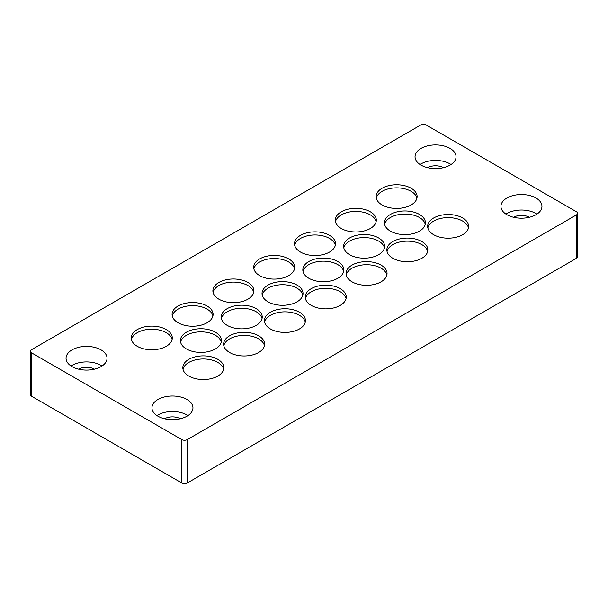 <?xml version="1.0" encoding="UTF-8"?>
<svg xmlns="http://www.w3.org/2000/svg" width="608" height="608" viewBox="0 0 608 608"><rect width="100%" height="100%" fill="white"/><g stroke="black" fill="none" stroke-linecap="round" stroke-linejoin="round"><path stroke-width="0.91" d="M30.4 351.272A3.8 2.189 0 0 0 31.51 352.822L31.51 396.218A3.8 2.189 180 0 1 30.4 394.676L30.4 351.272A3.8 2.189 0 0 1 31.51 349.722L420.782 124.982A3.8 2.189 0 0 1 426.147 124.982L576.49 211.782A3.8 2.189 0 0 1 577.6 213.324A3.8 2.189 0 0 1 576.49 214.875L187.218 439.622L187.218 483.018L576.49 258.278L576.49 214.875M187.218 483.018A3.8 2.189 180 0 1 181.853 483.018L181.853 439.622L31.51 352.822M181.853 439.622A3.8 2.189 0 0 0 187.218 439.622M256.211 308.651A20.505 11.833 180 0 1 262.215 317.019A20.505 11.833 180 0 1 241.718 328.852A20.505 11.833 180 0 1 221.213 317.019A20.505 11.833 180 0 1 233.875 306.082A20.505 11.833 180 0 1 256.211 308.651M297.023 285.091A20.505 11.833 180 0 1 303.027 293.459A20.505 11.833 180 0 1 282.522 305.3A20.505 11.833 180 0 1 262.025 293.459A20.505 11.833 180 0 1 274.679 282.522A20.505 11.833 180 0 1 297.023 285.091M337.828 261.531A20.505 11.833 180 0 1 343.832 269.899A20.505 11.833 180 0 1 323.327 281.74A20.505 11.833 180 0 1 302.83 269.899A20.505 11.833 180 0 1 315.484 258.962A20.505 11.833 180 0 1 337.828 261.531M378.632 237.971A20.505 11.833 180 0 1 384.636 246.339A20.505 11.833 180 0 1 364.139 258.18A20.505 11.833 180 0 1 343.634 246.339A20.505 11.833 180 0 1 356.288 235.402A20.505 11.833 180 0 1 378.632 237.971M419.436 214.411A20.505 11.833 180 0 1 425.44 222.779A20.505 11.833 180 0 1 404.943 234.62A20.505 11.833 180 0 1 384.438 222.779A20.505 11.833 180 0 1 397.092 211.85A20.505 11.833 180 0 1 419.436 214.411M217.824 359.336A20.505 11.833 180 0 1 223.828 367.703A20.505 11.833 180 0 1 203.33 379.536A20.505 11.833 180 0 1 182.826 367.703A20.505 11.833 180 0 1 195.48 356.767A20.505 11.833 180 0 1 217.824 359.336M258.628 335.776A20.505 11.833 180 0 1 264.632 344.143A20.505 11.833 180 0 1 244.135 355.976A20.505 11.833 180 0 1 223.63 344.143A20.505 11.833 180 0 1 236.284 333.207A20.505 11.833 180 0 1 258.628 335.776M299.432 312.216A20.505 11.833 180 0 1 305.444 320.583A20.505 11.833 180 0 1 284.939 332.424A20.505 11.833 180 0 1 264.434 320.583A20.505 11.833 180 0 1 277.096 309.647A20.505 11.833 180 0 1 299.432 312.216M340.244 288.656A20.505 11.833 180 0 1 346.248 297.023A20.505 11.833 180 0 1 325.744 308.864A20.505 11.833 180 0 1 305.246 297.023A20.505 11.833 180 0 1 317.9 286.087A20.505 11.833 180 0 1 340.244 288.656M381.049 265.096A20.505 11.833 180 0 1 387.053 273.463A20.505 11.833 180 0 1 366.548 285.304A20.505 11.833 180 0 1 346.051 273.463A20.505 11.833 180 0 1 358.705 262.527A20.505 11.833 180 0 1 381.049 265.096M421.853 241.536A20.505 11.833 180 0 1 427.857 249.903A20.505 11.833 180 0 1 407.36 261.744A20.505 11.833 180 0 1 386.855 249.903A20.505 11.833 180 0 1 399.509 238.974A20.505 11.833 180 0 1 421.853 241.536M462.658 217.976A20.505 11.833 180 0 1 468.662 226.351A20.505 11.833 180 0 1 448.164 238.184A20.505 11.833 180 0 1 427.66 226.351A20.505 11.833 180 0 1 440.321 215.414A20.505 11.833 180 0 1 462.658 217.976M166.28 329.574A20.505 11.833 180 0 1 172.284 337.942A20.505 11.833 180 0 1 151.78 349.782A20.505 11.833 180 0 1 131.282 337.942A20.505 11.833 180 0 1 143.936 327.005A20.505 11.833 180 0 1 166.28 329.574M207.085 306.014A20.505 11.833 180 0 1 213.089 314.382A20.505 11.833 180 0 1 192.592 326.222A20.505 11.833 180 0 1 172.087 314.382A20.505 11.833 180 0 1 184.741 303.445A20.505 11.833 180 0 1 207.085 306.014M247.889 282.454A20.505 11.833 180 0 1 253.893 290.822A20.505 11.833 180 0 1 233.396 302.662A20.505 11.833 180 0 1 212.891 290.822A20.505 11.833 180 0 1 225.553 279.893A20.505 11.833 180 0 1 247.889 282.454M288.701 258.894A20.505 11.833 180 0 1 294.705 267.269A20.505 11.833 180 0 1 274.2 279.102A20.505 11.833 180 0 1 253.696 267.269A20.505 11.833 180 0 1 266.357 256.333A20.505 11.833 180 0 1 288.701 258.894M329.506 235.334A20.505 11.833 180 0 1 335.51 243.709A20.505 11.833 180 0 1 315.005 255.542A20.505 11.833 180 0 1 294.508 243.709A20.505 11.833 180 0 1 307.162 232.773A20.505 11.833 180 0 1 329.506 235.334M370.31 211.782A20.505 11.833 180 0 1 376.314 220.149A20.505 11.833 180 0 1 355.809 231.982A20.505 11.833 180 0 1 335.312 220.149A20.505 11.833 180 0 1 347.966 209.213A20.505 11.833 180 0 1 370.31 211.782M411.114 188.222A20.505 11.833 180 0 1 417.118 196.589A20.505 11.833 180 0 1 396.621 208.422A20.505 11.833 180 0 1 376.116 196.589A20.505 11.833 180 0 1 388.77 185.653A20.505 11.833 180 0 1 411.114 188.222M186.952 399.479A20.505 11.833 180 0 1 192.956 407.846A20.505 11.833 180 0 1 172.452 419.68A20.505 11.833 180 0 1 151.954 407.846A20.505 11.833 180 0 1 164.608 396.91A20.505 11.833 180 0 1 186.952 399.479M535.952 197.98A20.505 11.833 180 0 1 541.956 206.355A20.505 11.833 180 0 1 521.451 218.188A20.505 11.833 180 0 1 500.954 206.355A20.505 11.833 180 0 1 513.608 195.419A20.505 11.833 180 0 1 535.952 197.98M101.042 349.881A20.505 11.833 180 0 1 107.046 358.249A20.505 11.833 180 0 1 86.549 370.082A20.505 11.833 180 0 1 66.044 358.249A20.505 11.833 180 0 1 78.698 347.312A20.505 11.833 180 0 1 101.042 349.881M450.042 148.382A20.505 11.833 180 0 1 456.046 156.758A20.505 11.833 180 0 1 435.548 168.591A20.505 11.833 180 0 1 415.044 156.758A20.505 11.833 180 0 1 427.698 145.821A20.505 11.833 180 0 1 450.042 148.382M215.407 332.211A20.505 11.833 180 0 1 221.411 340.579A20.505 11.833 180 0 1 200.914 352.412A20.505 11.833 180 0 1 180.409 340.579A20.505 11.833 180 0 1 193.063 329.642A20.505 11.833 180 0 1 215.407 332.211M577.6 213.324L577.6 256.728A3.8 2.189 180 0 1 576.49 258.278M31.51 396.218L181.853 483.018M443.452 167.679A11.202 6.468 0 0 0 427.637 167.679M451.045 164.502A20.505 11.833 0 0 0 450.042 163.886A20.505 11.833 0 0 0 420.052 164.502M94.453 369.17A11.202 6.468 0 0 0 78.637 369.17M102.045 366.001A20.505 11.833 0 0 0 101.042 365.378A20.505 11.833 0 0 0 71.052 366.001M529.363 217.276A11.202 6.468 0 0 0 513.547 217.276M536.948 214.1A20.505 11.833 0 0 0 535.952 213.484A20.505 11.833 0 0 0 505.955 214.1M180.363 418.768A11.202 6.468 0 0 0 164.548 418.768M187.948 415.598A20.505 11.833 0 0 0 186.952 414.975A20.505 11.833 0 0 0 156.955 415.598M416.944 198.14A20.505 11.833 0 0 0 411.114 191.322A20.505 11.833 0 0 0 390.032 188.48A20.505 11.833 0 0 0 376.291 198.14M376.139 221.7A20.505 11.833 0 0 0 370.31 214.875A20.505 11.833 0 0 0 349.228 212.04A20.505 11.833 0 0 0 335.487 221.7M335.335 245.26A20.505 11.833 0 0 0 329.506 238.435A20.505 11.833 0 0 0 308.423 235.6A20.505 11.833 0 0 0 294.682 245.26M294.523 268.82A20.505 11.833 0 0 0 288.701 261.995A20.505 11.833 0 0 0 267.611 259.16A20.505 11.833 0 0 0 253.878 268.82M253.718 292.372A20.505 11.833 0 0 0 247.889 285.555A20.505 11.833 0 0 0 226.807 282.712A20.505 11.833 0 0 0 213.066 292.372M212.914 315.932A20.505 11.833 0 0 0 207.085 309.115A20.505 11.833 0 0 0 186.002 306.272A20.505 11.833 0 0 0 172.262 315.932M172.11 339.492A20.505 11.833 0 0 0 166.28 332.675A20.505 11.833 0 0 0 145.198 329.832A20.505 11.833 0 0 0 131.457 339.492M468.487 227.894A20.505 11.833 0 0 0 462.658 221.076A20.505 11.833 0 0 0 441.575 218.242A20.505 11.833 0 0 0 427.842 227.894M427.682 251.454A20.505 11.833 0 0 0 421.853 244.636A20.505 11.833 0 0 0 400.771 241.794A20.505 11.833 0 0 0 387.03 251.454M386.878 275.014A20.505 11.833 0 0 0 381.049 268.196A20.505 11.833 0 0 0 359.966 265.354A20.505 11.833 0 0 0 346.226 275.014M346.074 298.574A20.505 11.833 0 0 0 340.244 291.756A20.505 11.833 0 0 0 319.162 288.914A20.505 11.833 0 0 0 305.421 298.574M305.262 322.134A20.505 11.833 0 0 0 299.432 315.316A20.505 11.833 0 0 0 278.35 312.474A20.505 11.833 0 0 0 264.617 322.134M264.457 345.694A20.505 11.833 0 0 0 258.628 338.876A20.505 11.833 0 0 0 237.546 336.034A20.505 11.833 0 0 0 223.805 345.694M223.653 369.254A20.505 11.833 0 0 0 217.824 362.436A20.505 11.833 0 0 0 196.741 359.594A20.505 11.833 0 0 0 183 369.254M425.266 224.329A20.505 11.833 0 0 0 419.436 217.512A20.505 11.833 0 0 0 398.354 214.67A20.505 11.833 0 0 0 384.613 224.329M384.461 247.889A20.505 11.833 0 0 0 378.632 241.072A20.505 11.833 0 0 0 357.55 238.23A20.505 11.833 0 0 0 343.809 247.889M343.657 271.449A20.505 11.833 0 0 0 337.828 264.632A20.505 11.833 0 0 0 316.745 261.79A20.505 11.833 0 0 0 303.004 271.449M302.845 295.009A20.505 11.833 0 0 0 297.023 288.192A20.505 11.833 0 0 0 275.941 285.35A20.505 11.833 0 0 0 262.2 295.009M262.04 318.569A20.505 11.833 0 0 0 256.211 311.752A20.505 11.833 0 0 0 235.129 308.91A20.505 11.833 0 0 0 221.396 318.569M221.236 342.129A20.505 11.833 0 0 0 215.407 335.312A20.505 11.833 0 0 0 194.324 332.47A20.505 11.833 0 0 0 180.584 342.129"/></g></svg>
